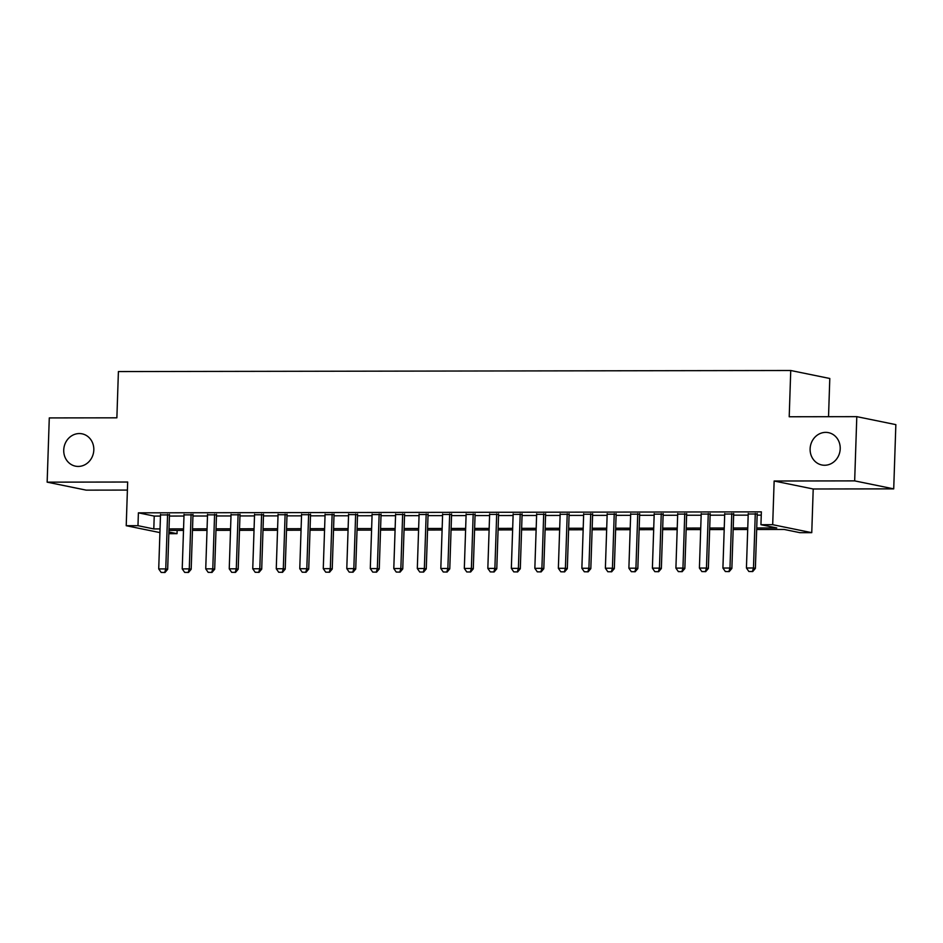 <?xml version="1.0" encoding="UTF-8"?>
<svg xmlns="http://www.w3.org/2000/svg" width="943" height="943" viewBox="0 0 943 943"><rect width="100%" height="100%" fill="white"/><g stroke="black" fill="none" stroke-linecap="round" stroke-linejoin="round"><path stroke-width="1.41" d="M93.817 449.964A16.502 14.994 101.5 0 1 75.475 466.16A16.502 14.994 101.5 0 1 63.735 450.011A16.502 14.994 101.5 0 1 82.076 433.827A16.502 14.994 101.5 0 1 93.817 449.964M840.213 448.785A16.502 14.994 101.5 0 1 821.86 464.982A16.502 14.994 101.5 0 1 810.12 448.833A16.502 14.994 101.5 0 1 828.473 432.648A16.502 14.994 101.5 0 1 840.213 448.785M177.143 530.414L177.025 533.667L168.856 533.679M828.532 416.688L829.793 378.485L790.741 370.505L118.405 371.566L116.873 417.82L49.284 417.926L47.15 482.156L86.202 490.136L127.399 490.077M790.741 370.505L789.208 416.759L856.798 416.653L895.85 424.633L893.716 488.863L854.664 480.883L774.144 481.013L772.694 524.685L811.758 532.665L799.994 532.689L784.163 529.447L756.675 529.495M774.144 481.013L813.208 488.993L893.716 488.863M813.208 488.993L811.758 532.665M856.798 416.653L854.664 480.883M169.481 514.913L160.51 514.925M192.985 514.878L184.015 514.89M216.489 514.843L207.531 514.854M240.005 514.795L231.035 514.819M263.51 514.76L254.539 514.784M287.014 514.725L278.055 514.737M310.53 514.689L301.56 514.701M334.034 514.654L325.064 514.666M357.538 514.619L348.58 514.63M381.055 514.583L372.084 514.595M404.559 514.536L395.589 514.56M428.063 514.501L419.105 514.524M451.579 514.465L442.609 514.477M475.083 514.43L466.113 514.442M498.588 514.395L489.629 514.406M522.104 514.359L513.133 514.371M545.608 514.324L536.638 514.336M569.112 514.277L560.154 514.3M592.628 514.241L583.658 514.253M616.133 514.206L607.174 514.218M639.637 514.171L630.678 514.183M663.153 514.135L654.183 514.147M686.657 514.1L677.699 514.112M710.162 514.065L701.203 514.076M733.678 514.018L724.707 514.041M756.722 527.974L776.773 527.939L760.942 524.709L761.366 511.86L138.397 512.839L154.228 516.08L160.475 516.069M169.434 516.057L183.979 516.033M192.95 516.021L207.484 515.998M216.454 515.974L231 515.951M239.958 515.939L254.504 515.915M263.474 515.904L278.008 515.88M286.978 515.868L301.524 515.845M310.483 515.833L325.029 515.809M333.999 515.797L348.533 515.774M357.503 515.762L372.049 515.738M381.007 515.715L395.553 515.691M404.523 515.68L419.069 515.656M428.028 515.644L442.573 515.621M451.532 515.609L466.078 515.585M475.048 515.573L489.594 515.55M498.552 515.538L513.098 515.515M522.068 515.503L536.602 515.479M545.573 515.456L560.118 515.432M569.077 515.42L583.623 515.397M592.593 515.385L607.127 515.361M616.097 515.349L630.643 515.326M639.602 515.314L654.147 515.291M663.118 515.279L677.652 515.255M686.622 515.243L701.168 515.22M710.126 515.196L724.672 515.173M733.642 515.161L748.176 515.137M757.146 515.126L761.26 515.126M757.182 513.982L748.223 513.994M159.921 532.595L126.221 525.711L127.67 482.026L47.15 482.156M126.221 525.711L137.973 525.687L153.803 528.929L160.051 528.917M138.397 512.839L137.973 525.687M760.942 524.709L772.694 524.685M168.903 532.005L177.025 533.667M747.705 529.506L733.159 529.53M724.2 529.542L709.655 529.565M700.684 529.589L686.139 529.601M677.18 529.624L662.634 529.648M653.676 529.66L639.13 529.683M630.16 529.695L615.614 529.718M606.655 529.73L592.11 529.754M583.151 529.766L568.605 529.789M559.635 529.801L545.089 529.825M536.131 529.848L521.585 529.86M512.615 529.883L498.081 529.907M489.111 529.919L474.565 529.942M465.606 529.954L451.06 529.978M442.09 529.99L427.556 530.013M418.586 530.025L404.04 530.049M395.082 530.06L380.536 530.084M371.566 530.107L357.032 530.131M348.061 530.143L333.516 530.166M324.557 530.178L310.011 530.202M301.041 530.214L286.507 530.237M277.537 530.249L262.991 530.272M254.032 530.284L239.487 530.308M230.516 530.32L215.982 530.343M207.012 530.367L192.466 530.39M183.508 530.402L168.962 530.426M169.009 528.905L183.555 528.882M192.525 528.858L207.059 528.834M216.03 528.823L230.575 528.799M239.534 528.787L254.08 528.764M263.05 528.752L277.584 528.728M286.554 528.717L301.1 528.693M310.058 528.681L324.604 528.658M333.574 528.646L348.108 528.622M357.079 528.599L371.625 528.575M380.583 528.563L395.129 528.54M404.099 528.528L418.633 528.504M427.603 528.493L442.149 528.469M451.108 528.457L465.653 528.434M474.624 528.422L489.158 528.398M498.128 528.386L512.674 528.363M521.632 528.339L536.178 528.316M545.148 528.304L559.682 528.28M568.653 528.269L583.198 528.245M592.157 528.233L606.703 528.21M615.673 528.198L630.207 528.174M639.177 528.163L653.723 528.139M662.681 528.127L677.227 528.104M686.198 528.08L700.743 528.056M709.702 528.045L724.248 528.021M733.206 528.009L747.752 527.986M154.228 516.08L153.803 528.929M748.872 571.505L752.714 571.564L748.872 571.505L746.432 568.004L748.235 513.452M755.284 513.44L753.481 567.992L755.378 568.381L752.714 571.564M757.205 513.44L755.378 568.381M746.432 568.004L753.481 567.992L752.396 571.493M725.367 571.541L729.21 571.599L725.367 571.541L722.916 568.04L724.731 513.499M731.78 513.487L729.976 568.028L731.874 568.417L729.21 571.599M733.689 513.475L731.874 568.417M722.916 568.04L729.976 568.028L728.892 571.529M701.851 571.576L705.694 571.635L701.851 571.576L699.411 568.075L701.215 513.534M708.276 513.522L706.46 568.063L708.358 568.452L705.694 571.635M710.185 513.511L708.358 568.452M699.411 568.075L706.46 568.063L705.376 571.564M678.347 571.611L682.19 571.67L678.347 571.611L675.907 568.11L677.711 513.57M684.759 513.558L682.956 568.099L684.854 568.488L682.19 571.67M686.681 513.558L684.854 568.488M675.907 568.11L682.956 568.099L681.872 571.611M654.843 571.647L658.685 571.706L654.843 571.647L652.391 568.146L654.206 513.605M661.255 513.593L659.452 568.134L661.349 568.523L658.685 571.706M663.165 513.593L661.349 568.523M652.391 568.146L659.452 568.134L658.367 571.647M631.327 571.682L635.169 571.741L631.327 571.682L628.887 568.193L630.69 513.64M637.751 513.629L635.936 568.181L637.833 568.57L635.169 571.741M639.66 513.629L637.833 568.57M628.887 568.193L635.936 568.181L634.851 571.682M607.822 571.729L611.665 571.788L607.822 571.729L605.382 568.228L607.186 513.676M614.235 513.664L612.431 568.216L614.329 568.605L611.665 571.788M616.156 513.664L614.329 568.605M605.382 568.228L612.431 568.216L611.347 571.717M584.318 571.764L588.161 571.823L584.318 571.764L581.866 568.264L583.682 513.711M590.731 513.699L588.915 568.252L590.825 568.641L588.161 571.823M592.64 513.699L590.825 568.641M581.866 568.264L588.915 568.252L587.843 571.753M560.802 571.8L564.645 571.859L560.802 571.8L558.362 568.299L560.166 513.758M567.226 513.746L565.411 568.287L567.309 568.676L564.645 571.859M569.136 513.735L567.309 568.676M558.362 568.299L565.411 568.287L564.327 571.788M537.298 571.835L541.141 571.894L537.298 571.835L534.846 568.334L536.661 513.794M543.71 513.782L541.907 568.323L543.805 568.712L541.141 571.894M545.632 513.77L543.805 568.712M534.846 568.334L541.907 568.323L540.822 571.823M513.782 571.871L517.624 571.929L513.782 571.871L511.342 568.37L513.157 513.829M520.206 513.817L518.391 568.358L520.3 568.747L517.624 571.929M522.116 513.817L520.3 568.747M511.342 568.37L518.391 568.358L517.318 571.871M490.277 571.906L494.12 571.965L490.277 571.906L487.837 568.405L489.641 513.864M496.702 513.852L494.886 568.393L496.784 568.782L494.12 571.965M498.611 513.852L496.784 568.782M487.837 568.405L494.886 568.393L493.802 571.906M466.773 571.941L470.616 572L466.773 571.941L464.321 568.452L466.137 513.9M473.186 513.888L471.382 568.44L473.28 568.829L470.616 572M475.107 513.888L473.28 568.829M464.321 568.452L471.382 568.44L470.298 571.941M443.257 571.988L447.1 572.047L443.257 571.988L440.817 568.488L442.632 513.935M449.681 513.923L447.866 568.476L449.776 568.865L447.1 572.047M451.591 513.923L449.776 568.865M440.817 568.488L447.866 568.476L446.793 571.977M419.753 572.024L423.596 572.083L419.753 572.024L417.313 568.523L419.116 513.97M426.177 513.959L424.362 568.511L426.26 568.9L423.596 572.083M428.087 513.959L426.26 568.9M417.313 568.523L424.362 568.511L423.277 572.012M396.249 572.059L400.091 572.118L396.249 572.059L393.797 568.558L395.612 514.018M402.661 514.006L400.858 568.546L402.755 568.935L400.091 572.118M404.582 513.994L402.755 568.935M393.797 568.558L400.858 568.546L399.773 572.047M372.733 572.095L376.575 572.153L372.733 572.095L370.293 568.594L372.108 514.053M379.157 514.041L377.341 568.582L379.251 568.971L376.575 572.153M381.066 514.029L379.251 568.971M370.293 568.594L377.341 568.582L376.269 572.083M349.228 572.13L353.071 572.189L349.228 572.13L346.788 568.629L348.592 514.088M355.652 514.076L353.837 568.617L355.735 569.006L353.071 572.189M357.562 514.076L355.735 569.006M346.788 568.629L353.837 568.617L352.753 572.13M325.724 572.165L329.567 572.224L325.724 572.165L323.272 568.664L325.087 514.124M332.136 514.112L330.333 568.653L332.231 569.042L329.567 572.224M334.046 514.112L332.231 569.042M323.272 568.664L330.333 568.653L329.248 572.165M302.208 572.201L306.051 572.26L302.208 572.201L299.768 568.712L301.583 514.159M308.632 514.147L306.817 568.7L308.726 569.089L306.051 572.26M310.542 514.147L308.726 569.089M299.768 568.712L306.817 568.7L305.744 572.201M278.704 572.248L282.546 572.307L278.704 572.248L276.264 568.747L278.067 514.194M285.116 514.183L283.313 568.735L285.21 569.124L282.546 572.307M287.037 514.183L285.21 569.124M276.264 568.747L283.313 568.735L282.228 572.236M255.199 572.283L259.042 572.342L255.199 572.283L252.748 568.782L254.563 514.23M261.612 514.218L259.808 568.77L261.706 569.159L259.042 572.342M263.521 514.218L261.706 569.159M252.748 568.782L259.808 568.77L258.724 572.271M231.683 572.318L235.526 572.377L231.683 572.318L229.243 568.818L231.047 514.277M238.107 514.265L236.292 568.806L238.19 569.195L235.526 572.377M240.017 514.253L238.19 569.195M229.243 568.818L236.292 568.806L235.208 572.307M208.179 572.354L212.022 572.413L208.179 572.354L205.739 568.853L207.543 514.312M214.591 514.3L212.788 568.841L214.686 569.23L212.022 572.413M216.513 514.289L214.686 569.23M205.739 568.853L212.788 568.841L211.703 572.342M184.675 572.389L188.517 572.448L184.675 572.389L182.223 568.888L184.038 514.348M191.087 514.336L189.284 568.877L191.181 569.266L188.517 572.448M192.997 514.336L191.181 569.266M182.223 568.888L189.284 568.877L188.199 572.389M161.159 572.425L165.001 572.484L161.159 572.425L158.719 568.924L160.522 514.383M167.583 514.371L165.768 568.912L167.665 569.301L165.001 572.484M169.492 514.371L167.665 569.301M158.719 568.924L165.768 568.912L164.683 572.425"/></g></svg>
